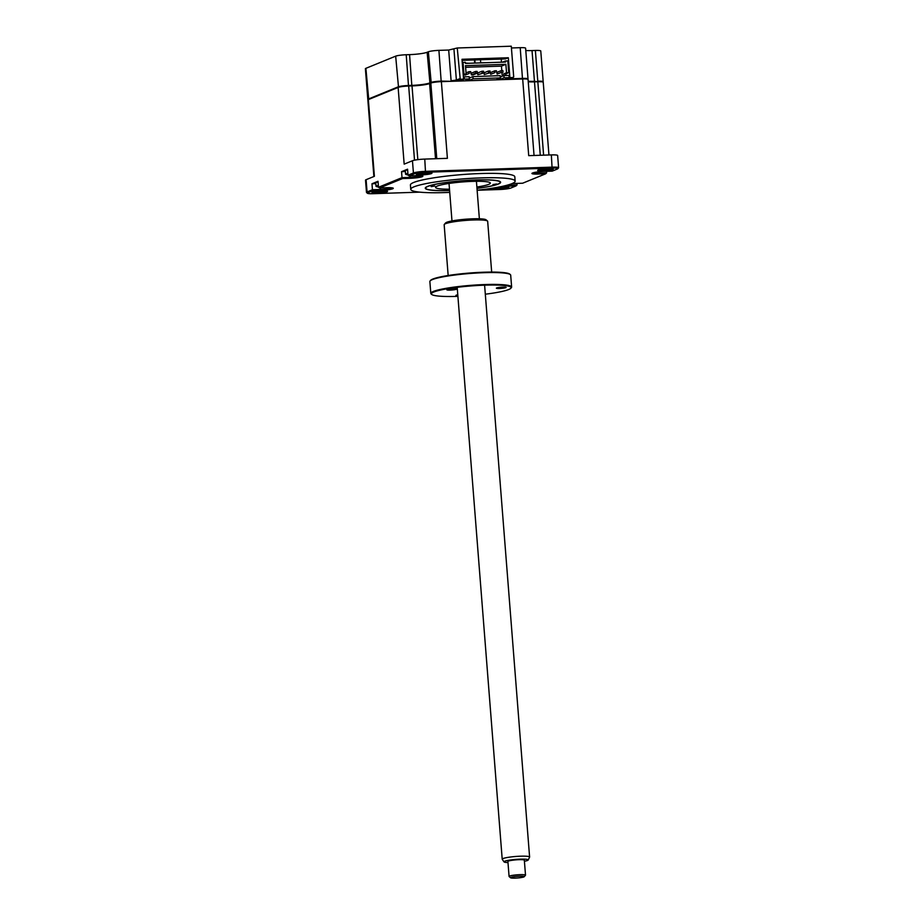 <?xml version="1.0" encoding="UTF-8"?>
<svg xmlns="http://www.w3.org/2000/svg" width="924" height="924" viewBox="0 0 924 924"><rect width="100%" height="100%" fill="white"/><g stroke="black" fill="none" stroke-linecap="round" stroke-linejoin="round"><path stroke-width="1.39" d="M465.419 63.179A21.298 2.564 -4.5 0 1 469.08 63.282M510.833 79.349L509.933 78.84L513.709 76.935L511.284 46.2L457.253 47.99L460.233 79.245L456.93 80.596L456.375 80.076L459.678 78.725M510.441 78.632L512.728 79.279M512.774 77.685L512.855 78.736L522.626 78.413A8.247 0.993 -4.5 0 1 528.02 78.921A8.247 0.993 -4.5 0 1 527.974 79.048L527.8 79.245M528.205 81.231A13.745 1.663 175.5 0 0 534.453 81.312L534.315 81.866M525.791 50.497A13.745 1.663 175.5 0 0 532.028 50.577L534.453 81.312L537.664 81.751M532.028 50.577L535.377 50.462L537.791 81.197A8.247 0.993 -4.5 0 1 543.185 81.716A8.247 0.993 -4.5 0 1 543.139 81.832L542.966 82.028M368.156 99.7A8.247 0.993 -4.5 0 1 367.81 99.457A8.247 0.993 -4.5 0 1 368.318 99.064L398.094 86.891A8.247 0.993 -4.5 0 1 408.639 85.482L411.977 85.366A13.745 1.663 175.5 0 0 429.556 83.01L430.78 82.513A8.247 0.993 -4.5 0 1 441.326 81.104L450.97 81.324M367.81 99.457L365.396 68.722A8.247 0.993 -4.5 0 1 365.892 68.33L395.668 56.156A8.247 0.993 -4.5 0 1 406.214 54.747L409.563 54.631A13.745 1.663 175.5 0 0 427.142 52.275L428.366 51.779L431.208 82.917M427.142 52.275L429.972 83.403M409.563 54.631L411.85 85.92M406.214 54.747L408.512 86.024M365.892 68.33L368.734 99.457M428.366 51.779A8.247 0.993 -4.5 0 1 438.912 50.37L448.683 50.046L457.253 47.99M511.422 47.967L520.212 47.678A8.247 0.993 -4.5 0 1 525.606 48.187L528.02 78.921M535.377 50.462A8.247 0.993 -4.5 0 1 540.771 50.982L543.185 81.716M448.683 50.046L451.108 80.781L456.375 80.076L453.961 49.342M462.092 60.349L505.497 58.905L508.327 57.75L509.886 77.604L505.174 79.533M501.235 59.044L501.478 62.208M508.327 57.75L462.012 59.286L463.571 79.141L460.233 79.245M458.87 81.069L463.571 79.141M456.456 80.145L456.502 80.735M453.199 81.254L456.93 80.596M513.236 77.5L509.886 77.604M492.885 184.604L496.569 183.992L492.885 184.604M431.138 186.636L434.811 186.036L431.138 186.636M476.98 188.334A37.376 4.505 175.5 0 0 499.976 182.871A37.376 4.505 175.5 0 0 475.768 179.995A37.376 4.505 175.5 0 0 426.01 188.692A37.376 4.505 175.5 0 0 449.584 190.494M449.48 189.177A27.489 3.315 -4.5 0 1 435.551 187.387A27.489 3.315 -4.5 0 1 472.372 181.381A27.489 3.315 -4.5 0 1 490.344 183.079A27.489 3.315 -4.5 0 1 476.876 187.018M494.467 187.953A7.011 0.843 175.5 0 0 498.579 188.126A7.011 0.843 175.5 0 0 507.53 186.925M498.359 189.062A7.831 0.947 175.5 0 0 508.778 187.237A7.831 0.947 175.5 0 0 503.73 186.856A7.831 0.947 175.5 0 0 493.277 188.45A7.831 0.947 175.5 0 0 498.359 189.062M542.769 170.894A7.831 0.947 175.5 0 0 553.199 169.069A7.831 0.947 175.5 0 0 548.14 168.699A7.831 0.947 175.5 0 0 537.699 170.293A7.831 0.947 175.5 0 0 542.769 170.894M538.888 169.785A7.011 0.843 175.5 0 0 542.989 169.958A7.011 0.843 175.5 0 0 551.951 168.757M373.181 191.973A7.011 0.843 175.5 0 0 377.292 192.134A7.011 0.843 175.5 0 0 386.244 190.945M377.073 193.07A7.831 0.947 175.5 0 0 387.502 191.245A7.831 0.947 175.5 0 0 382.444 190.875A7.831 0.947 175.5 0 0 371.991 192.469A7.831 0.947 175.5 0 0 377.073 193.07M378.066 181.993A7.415 0.901 175.5 0 0 376.218 182.478A7.415 0.901 175.5 0 0 375.756 182.837L376.033 186.313A7.415 0.901 175.5 0 0 376.38 186.556A19.242 19.242 0 0 0 378.459 187.064M378.332 185.481A7.415 0.901 175.5 0 0 376.484 185.967A7.415 0.901 175.5 0 0 376.033 186.313M407.634 169.9A7.415 0.901 175.5 0 0 405.775 170.386A7.415 0.901 175.5 0 0 405.324 170.744L405.601 174.22A7.415 0.901 175.5 0 0 405.948 174.463A19.242 19.242 0 0 0 408.027 174.971M407.9 173.389A7.415 0.901 175.5 0 0 406.052 173.874A7.415 0.901 175.5 0 0 405.601 174.22M417.602 173.804A7.011 0.843 175.5 0 0 421.702 173.978A7.011 0.843 175.5 0 0 430.665 172.776M421.483 174.902A7.831 0.947 175.5 0 0 431.912 173.088A7.831 0.947 175.5 0 0 426.853 172.707A7.831 0.947 175.5 0 0 416.412 174.301A7.831 0.947 175.5 0 0 421.483 174.902M503.684 186.036A9.621 1.155 175.5 0 0 508.65 186.151L516.054 185.909L510.949 187.999A8.79 1.063 -4.5 0 1 499.711 189.501L477.131 190.252A52.356 6.318 175.5 0 0 515.142 181.127L514.807 176.773A52.356 6.318 175.5 0 0 480.561 173.539A52.356 6.318 175.5 0 0 410.418 184.985L410.753 189.339A52.356 6.318 175.5 0 0 444.998 192.573A52.356 6.318 175.5 0 0 449.734 192.388M515.142 181.127A52.356 6.318 175.5 0 0 480.896 177.893A52.356 6.318 175.5 0 0 410.753 189.339M476.98 188.392A37.792 4.562 175.5 0 0 500.623 182.271A37.792 4.562 175.5 0 0 475.906 179.937A37.792 4.562 175.5 0 0 425.271 188.196A37.792 4.562 175.5 0 0 449.584 190.552M463.213 74.451L463.952 74.151L463.028 62.382L465.349 62.312L465.43 63.398L505.567 62.07L505.486 60.984L502.587 62.174M475.629 73.204L477.281 73.158L473.042 74.89L471.39 74.936L475.629 73.204L475.49 71.471L477.142 71.414L477.281 73.158M471.39 74.936L471.252 73.204L475.49 71.471M488.403 71.645L490.009 70.986L490.147 72.73L484.257 74.521L490.147 72.73M484.257 74.521L484.118 72.777L488.357 71.044L488.496 72.777M488.357 71.044L490.009 70.986M501.362 72.361L497.124 74.093L501.362 72.361L501.224 70.617L502.875 70.559L503.002 72.303M497.124 74.093L496.985 72.349L501.224 70.617M494.929 72.569L490.69 74.301L494.929 72.569L494.79 70.825L496.442 70.778L496.569 72.511M490.69 74.301L490.552 72.557L494.79 70.825M481.97 71.853L483.575 71.194L483.714 72.938L477.824 74.729L483.714 72.938M477.824 74.729L477.685 72.984L481.924 71.252L482.062 72.996M481.924 71.252L483.575 71.194M469.196 73.423L464.957 75.156L469.196 73.423L469.057 71.679L470.709 71.622L470.847 73.366M466.054 72.915L469.057 71.679M464.911 74.578L464.957 75.156M465.615 67.302L501.443 66.124L501.801 70.594M501.963 72.73L502.24 76.242M503.753 75.629L503.615 73.932L506.537 72.742L505.878 64.31L501.443 66.124M505.878 64.31L465.477 65.65L466.146 74.082L463.271 75.248M505.936 75.491L505.809 73.862L503.615 73.932M373.885 176.519L367.856 100A8.247 0.993 -4.5 0 1 368.353 99.607L398.128 87.434A8.247 0.993 -4.5 0 1 408.674 86.024L412.023 85.909A13.745 1.663 175.5 0 0 429.602 83.553L430.827 83.056A8.247 0.993 -4.5 0 1 441.372 81.647L459.632 81.035L464.345 79.118L469.369 78.944L465.881 80.376L469.611 80.249L473.1 78.829L500.369 77.916L496.881 79.349L500.612 79.221L504.1 77.801L503.927 75.549L508.939 75.387L509.112 77.628L504.4 79.556L522.672 78.956A8.247 0.993 -4.5 0 1 528.066 79.464L534.049 155.475M504.1 77.801L509.112 77.628M459.632 81.035L504.4 79.556M463.028 62.382L462.277 62.693M464.345 79.118L464.171 76.865L463.421 77.177M469.369 78.944L469.184 76.704L464.171 76.865M469.611 80.249L469.427 78.009L472.915 76.576L500.196 75.676L500.369 77.916M473.1 78.829L472.915 76.576M500.612 79.221L500.438 76.981L503.927 75.549M505.809 73.862L508.72 72.673L506.537 72.742M508.72 72.673L507.796 60.903L505.486 60.984M463.952 74.151L466.146 74.082M528.251 81.774A13.745 1.663 175.5 0 0 534.488 81.855L537.837 81.751A8.247 0.993 -4.5 0 1 543.231 82.259L548.948 154.978M441.372 81.647L447.401 158.339L424.763 159.09A9.621 1.155 175.5 0 0 412.462 160.741L404.169 164.137L398.128 87.434M419.796 192.146L373.123 193.694A8.79 1.063 -4.5 0 1 367.44 193.266L366.562 192.527A9.621 1.155 -4.5 0 1 366.482 192.4A9.621 1.155 -4.5 0 1 367.071 191.938L372.441 189.743L371.979 183.761L378.008 181.289L378.482 187.272L402.009 177.651L401.547 171.668L407.576 169.196L408.038 175.179L413.421 172.984A9.621 1.155 -4.5 0 1 425.721 171.333L552.309 167.14A9.621 1.155 -4.5 0 1 558.604 167.741A9.621 1.155 -4.5 0 1 558.546 167.879L557.796 168.757A8.79 1.063 -4.5 0 1 557.311 169.034L552.217 171.125L544.813 171.367A9.621 1.155 175.5 0 0 531.993 173.319A9.621 1.155 175.5 0 0 538.218 174.058L545.622 173.816L546.604 172.857L538.438 173.135A8.79 1.063 175.5 0 1 533.009 172.834M401.547 171.668L405.393 171.541M367.44 193.266A8.79 1.063 -4.5 0 1 367.902 192.735L372.996 190.644L380.399 190.402A9.621 1.155 175.5 0 0 393.197 188.161A9.621 1.155 175.5 0 0 386.994 187.699L379.591 187.953L402.564 178.551L402.009 177.651L410.187 177.373A8.79 1.063 175.5 0 0 421.691 175.745M371.979 183.761L375.825 183.633M372.996 190.644L372.441 189.743L380.619 189.466A8.79 1.063 175.5 0 0 392.123 187.838M368.353 99.607L374.393 176.311L366.1 179.695A9.621 1.155 175.5 0 0 365.523 180.157L366.482 192.4M506.872 185.25A8.79 1.063 175.5 0 0 508.87 185.227L517.047 184.95L516.92 183.402M546.488 171.31L546.604 172.857M545.622 173.816L522.649 183.218L515.245 183.46A9.621 1.155 175.5 0 0 511.873 183.645M516.054 185.909L517.047 184.95M379.591 187.953L378.482 187.272M402.564 178.551L409.967 178.309A9.621 1.155 175.5 0 0 422.765 176.068A9.621 1.155 175.5 0 0 416.562 175.606L409.159 175.86L408.038 175.179M409.159 175.86L414.264 173.77A8.79 1.063 -4.5 0 1 425.514 172.268L552.09 168.076A8.79 1.063 -4.5 0 1 557.796 168.757M558.604 167.741L557.646 155.498A9.621 1.155 175.5 0 0 551.351 154.909L528.713 155.648L522.672 78.956M524.428 861.272A12.151 1.467 175.5 0 0 528.216 860.001A12.151 1.467 175.5 0 0 521.656 859.112A12.151 1.467 175.5 0 0 508.477 860.302A12.151 1.467 175.5 0 0 504.042 861.896A12.151 1.467 175.5 0 0 507.992 862.566M504.042 861.896L502.252 859.32A13.745 1.663 -4.5 0 1 502.206 859.204A13.745 1.663 -4.5 0 1 507.264 857.507A13.745 1.663 -4.5 0 1 521.737 856.167A13.745 1.663 -4.5 0 1 529.602 857.045A13.745 1.663 -4.5 0 1 529.579 857.172L528.216 860.001M510.614 877.8L509.147 876.564A8.247 0.993 -4.5 0 1 509.078 876.449A8.247 0.993 -4.5 0 1 512.115 875.432A8.247 0.993 -4.5 0 1 520.801 874.635A8.247 0.993 -4.5 0 1 525.513 875.155A8.247 0.993 -4.5 0 1 525.467 875.282L524.208 876.726A6.872 0.832 175.5 0 0 520.697 876.183A6.872 0.832 175.5 0 0 513.086 876.853A6.872 0.832 175.5 0 0 510.614 877.8A6.872 0.832 175.5 0 0 514.876 878.135A6.872 0.832 175.5 0 0 521.725 877.477A6.872 0.832 175.5 0 0 524.208 876.726M525.513 875.155L524.335 860.198A8.247 0.993 175.5 0 0 519.623 859.666A8.247 0.993 175.5 0 0 510.937 860.475A8.247 0.993 175.5 0 0 507.9 861.491L509.078 876.449M447.158 289.593A4.897 0.589 -4.5 0 1 452.564 288.796A4.897 0.589 -4.5 0 1 456.606 289.062A4.897 0.589 -4.5 0 1 456.317 289.293A4.897 0.589 -4.5 0 1 450.9 290.09A4.897 0.589 -4.5 0 1 446.858 289.824A4.897 0.589 -4.5 0 1 447.158 289.593M485.308 294.202A39.986 4.828 175.5 0 0 508.685 289.524A39.986 4.828 175.5 0 0 510.868 288.23A39.986 4.828 175.5 0 0 480.411 285.343A39.986 4.828 175.5 0 0 433.818 292.007A39.986 4.828 175.5 0 0 431.727 294.467A39.986 4.828 175.5 0 0 457.911 296.361M431.727 294.467L431.15 293.971A40.541 4.886 -4.5 0 1 430.803 293.405A40.541 4.886 -4.5 0 1 433.264 291.476A40.541 4.886 -4.5 0 1 478.078 284.858A40.541 4.886 -4.5 0 1 511.63 287.041A40.541 4.886 -4.5 0 1 511.376 287.653L510.868 288.23M511.63 287.041L510.695 275.179A40.541 4.886 175.5 0 0 510.348 274.613A40.541 4.886 175.5 0 0 474.705 273.146A40.541 4.886 175.5 0 0 432.328 279.614A40.541 4.886 175.5 0 0 430.122 280.931A40.541 4.886 175.5 0 0 429.868 281.543L430.803 293.405M430.122 280.931L430.619 280.353A39.986 4.828 -4.5 0 1 432.802 279.06A39.986 4.828 -4.5 0 1 474.613 272.672A39.986 4.828 -4.5 0 1 509.759 274.116L510.348 274.613M491.672 272.072L487.676 221.333A21.818 2.633 175.5 0 0 487.491 221.021A21.818 2.633 175.5 0 0 468.306 220.235A21.818 2.633 175.5 0 0 445.495 223.712A21.818 2.633 175.5 0 0 444.305 224.417A21.818 2.633 175.5 0 0 444.167 224.751L448.163 275.502M444.305 224.417L445.564 222.973A20.444 2.472 -4.5 0 1 446.673 222.314A20.444 2.472 -4.5 0 1 468.052 219.046A20.444 2.472 -4.5 0 1 486.024 219.785L487.491 221.021M496.662 287.953A4.897 0.589 -4.5 0 1 502.079 287.156A4.897 0.589 -4.5 0 1 506.121 287.422A4.897 0.589 -4.5 0 1 505.821 287.653A4.897 0.589 -4.5 0 1 500.415 288.45A4.897 0.589 -4.5 0 1 496.373 288.184A4.897 0.589 -4.5 0 1 496.662 287.953M457.865 295.749A4.897 0.589 -4.5 0 1 455.913 295.426A4.897 0.589 -4.5 0 1 456.202 295.195A4.897 0.589 -4.5 0 1 457.784 294.814M520.212 47.678L522.499 78.956M438.912 50.37L441.198 81.647M395.668 56.156L398.521 87.295M412.462 160.741L413.421 172.984L414.264 173.77M424.763 159.09L425.514 172.268M410.06 175.826L409.967 178.309M380.492 187.918L380.399 190.402M366.1 179.695L367.071 191.938L367.902 192.735M508.835 184.696L508.65 186.151M538.346 171.864L538.218 174.058M551.351 154.909L552.09 168.076M408.674 86.024L414.518 160.175M412.023 85.909L417.821 159.644M429.602 83.553L435.516 158.743M430.827 83.056L436.775 158.697M534.488 81.855L540.274 155.267M537.837 81.751L543.612 155.163M480.734 62.89L480.48 59.737M474.705 63.086L474.451 59.933M475.098 63.075L474.844 59.921M426.01 188.692L425.283 188.08M499.976 182.871L500.6 182.155M529.602 857.045L484.603 285.17M479.371 218.78L476.426 181.289M502.206 859.204L457.195 287.329M451.975 220.94L449.029 183.449"/></g></svg>
